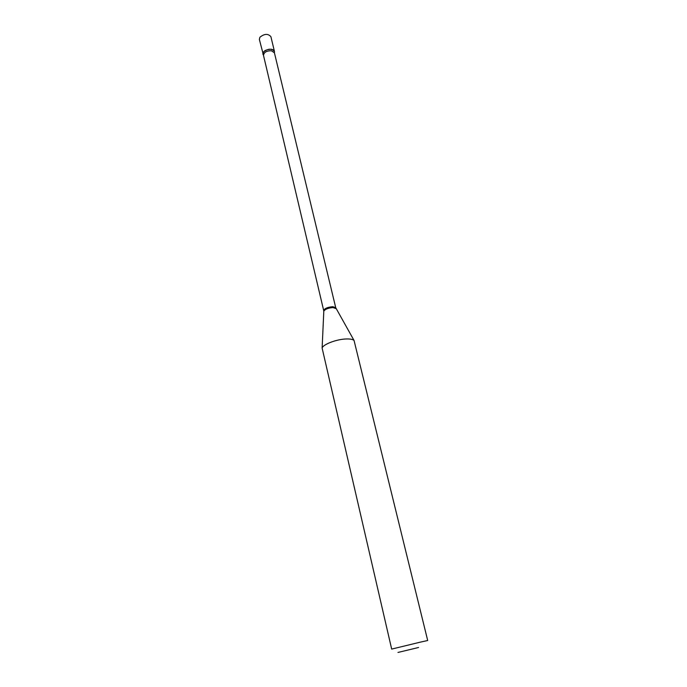 <?xml version="1.0" encoding="UTF-8"?>
<svg xmlns="http://www.w3.org/2000/svg" width="687" height="687" viewBox="0 0 687 687"><rect width="100%" height="100%" fill="white"/><g stroke="black" fill="none" stroke-linecap="round" stroke-linejoin="round"><path stroke-width="1.03" d="M274.448 51.422L270.901 36.686C268.059 33.465 264.392 33.663 259.892 37.261L259.368 39.434L263.473 55.278C262.271 51.602 264.864 49.584 271.262 49.224C273.761 49.73 274.8 50.881 274.379 52.676L274.448 51.422C271.614 48.279 267.93 48.485 263.387 52.057L262.846 54.187M418.572 647.489L397.962 652.452L418.572 647.489M419.946 642.233L391.676 649.095L322.126 348.094C322.916 344.367 337.016 339.069 346.617 338.957C350.404 338.88 352.886 339.395 354.054 340.486L427.692 640.507L419.946 642.233M323.697 310.584L263.499 55.407C263.894 52.306 266.53 50.752 271.417 50.744L274.414 52.805L335.737 307.716L332.731 306.677C327.459 307.201 324.444 308.506 323.697 310.584L323.783 311.563M336.098 308.626L333.023 307.561C328.292 307.956 325.217 309.15 323.809 311.134L322.126 348.094M335.737 307.716L354.054 340.486"/></g></svg>
